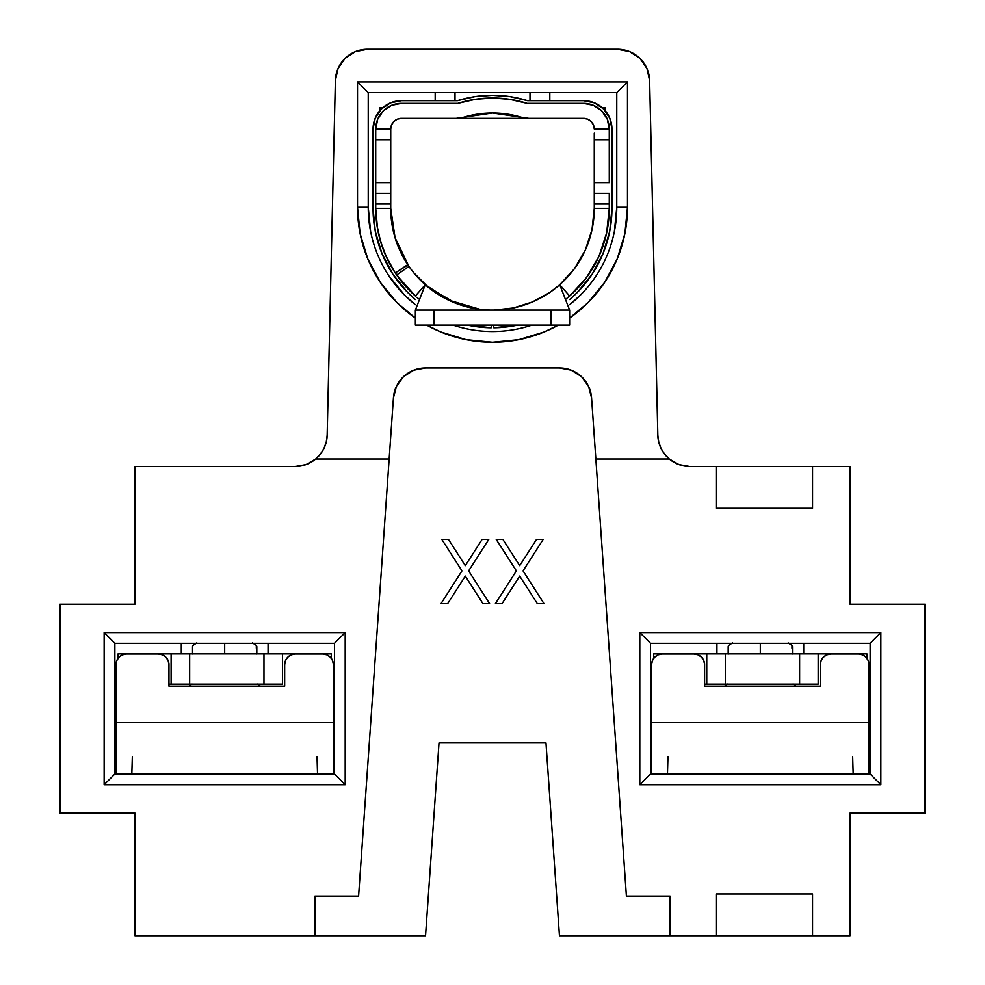 <?xml version="1.0" encoding="UTF-8"?>
<svg xmlns="http://www.w3.org/2000/svg" width="985" height="985" viewBox="0 0 985 985"><rect width="100%" height="100%" fill="white"/><g stroke="black" fill="none" stroke-linecap="round" stroke-linejoin="round"><path stroke-width="1.48" d="M670.071 896.116L670.071 935.75L716.132 935.75L716.132 893.974L812.551 893.974L812.551 935.75L850.043 935.75L850.043 813.081L925.038 813.081L925.038 604.187L850.043 604.187L850.043 466.521L812.551 466.521L812.551 508.297L716.132 508.297L716.132 466.521L689.956 466.521L678.973 464.588L669.32 459.022L595.851 459.022L626.411 896.116L670.071 896.116L670.071 935.75L850.043 935.75L850.043 813.081L925.038 813.081L925.038 604.187L850.043 604.187L850.043 466.521L689.956 466.521A32.136 32.136 0 0 1 669.32 459.022L595.851 459.022L626.411 896.116L670.071 896.116M639.807 632.567L880.849 632.567L880.849 784.7L639.807 784.7L639.807 632.567L639.807 784.7L650.519 773.988L650.519 643.291L870.137 643.291L870.137 773.988L650.519 773.988L870.137 773.988L880.849 784.7L880.849 632.567L870.137 643.291L870.137 773.988L880.849 784.7L639.807 784.7L650.519 773.988L650.519 643.291L639.807 632.567L880.849 632.567L870.137 643.291L650.519 643.291L639.807 632.567M314.929 896.116L358.589 896.116L389.149 459.022L315.68 459.022L306.027 464.588L295.044 466.521L134.957 466.521L134.957 604.187L59.962 604.187L59.962 813.081L134.957 813.081L134.957 935.75L314.929 935.75L314.929 896.116L358.589 896.116L389.149 459.022L315.68 459.022A32.136 32.136 0 0 1 295.044 466.521L134.957 466.521L134.957 604.187L59.962 604.187L59.962 813.081L134.957 813.081L134.957 935.75L314.929 935.75L314.929 896.116M104.151 784.7L104.151 632.567L345.193 632.567L345.193 784.7L104.151 784.7L114.863 773.988L114.863 643.291L334.481 643.291L334.481 773.988L114.863 773.988L334.481 773.988L345.193 784.7L345.193 632.567L334.481 643.291L334.481 773.988L345.193 784.7L104.151 784.7L114.863 773.988L114.863 643.291L104.151 632.567L104.151 784.7M602.192 107.636L604.987 107.636L604.987 110.431L604.987 107.636L602.192 107.636M314.929 935.75L425.545 935.75L314.929 935.75M181.289 653.892L181.289 643.291L181.289 653.892M716.932 643.291L716.932 653.892L716.932 643.291M657.832 435.148L649.632 80.647L646.985 68.581L639.967 58.398L629.637 51.626L617.509 49.25L367.491 49.25L355.363 51.626L345.033 58.398L338.015 68.581L335.368 80.647L327.168 435.148M559.455 935.75L670.071 935.75L559.455 935.75L545.973 742.912L439.027 742.912L425.545 935.75L439.027 742.912L545.973 742.912L559.455 935.75M324.853 446.402L324.348 447.572M318.229 456.634L316.961 457.89M310.189 462.728L306.63 464.354M678.37 464.354L674.811 462.728M668.039 457.89L666.771 456.634M660.652 447.572L660.147 446.402M689.956 466.521A32.136 32.136 0 0 1 669.32 459.022L664.592 454.11L660.997 448.31L658.706 441.883L657.82 435.124L649.632 80.647A32.136 32.136 0 0 0 617.509 49.25L367.491 49.25A32.136 32.136 0 0 0 335.368 80.647L327.18 435.124L326.294 441.883L324.003 448.31L320.408 454.11L315.68 459.022A32.136 32.136 0 0 0 327.18 435.124M425.495 367.959A32.136 32.136 0 0 0 393.434 397.854L389.149 459.022L393.434 397.854L396.487 386.268L403.567 376.59L413.712 370.2L425.495 367.959L559.505 367.959L571.288 370.2L581.433 376.59L588.513 386.268L591.566 397.854L595.851 459.022L591.566 397.854A32.136 32.136 0 0 0 559.505 367.959L425.495 367.959L413.712 370.2M389.173 276.305L404.626 295.143L415.362 304.697A124.27 124.27 0 0 1 368.23 207.269L368.23 92.639L357.518 81.927L627.482 81.927L627.482 207.269L624.884 233.605L617.213 258.92L604.741 282.264L587.946 302.715L569.638 318.044A134.982 134.982 0 0 0 627.482 207.269L627.482 81.927L357.518 81.927L357.518 207.269L357.518 81.927L368.23 92.639L616.77 92.639L616.77 207.269A124.27 124.27 0 0 1 569.638 304.697L580.374 295.143M558.323 325.112L544.151 331.97L518.836 339.653L492.5 342.251L466.164 339.653L440.849 331.97L426.677 325.112A134.982 134.982 0 0 0 558.323 325.112M614.381 231.512L616.77 207.269L616.77 92.639L627.482 81.927L616.77 92.639L368.23 92.639L368.23 207.269L357.518 207.269A134.982 134.982 0 0 0 415.362 318.044L397.053 302.715L380.259 282.264L367.787 258.92L360.116 233.605L357.518 207.269L368.23 207.269L370.619 231.512M716.132 935.75L716.132 893.974L812.551 893.974L812.551 935.75L716.132 935.75M716.132 508.297L716.132 466.521L812.551 466.521L812.551 508.297L716.132 508.297M268.068 643.291L268.068 653.892L268.068 643.291M803.711 653.892L803.711 643.291L803.711 653.892M571.288 370.2L572.999 370.926M531.937 325.112A124.27 124.27 0 0 1 453.063 325.112A124.27 124.27 0 0 0 531.937 325.112M549.815 92.639L549.815 100.667L549.815 92.639M380.013 110.431L380.013 107.636L382.808 107.636L380.013 107.636L380.013 110.431M435.185 100.667L435.185 92.639L435.185 100.667M461.977 570.869L441.822 539.374L448.471 539.374L465.302 565.661L482.133 539.374L488.794 539.374L468.638 570.869L489.619 603.645L482.958 603.645L465.302 576.065L447.658 603.645L440.997 603.645L461.977 570.869L440.997 603.645L461.977 570.869L441.822 539.374L448.471 539.374L465.302 565.661L448.471 539.374M447.658 603.645L465.302 576.065L447.658 603.645L440.997 603.645M468.638 570.869L488.794 539.374L468.638 570.869L489.619 603.645L482.958 603.645L465.302 576.065M465.302 565.661L482.133 539.374L488.794 539.374M496.206 539.374L516.374 570.869L496.206 539.374L502.867 539.374L519.698 565.661L536.529 539.374L543.178 539.374L523.035 570.869L544.003 603.645L537.342 603.645L519.698 576.065L502.042 603.645L495.381 603.645L516.374 570.869L495.381 603.645L516.374 570.869L496.206 539.374L502.867 539.374L519.698 565.661L536.529 539.374L519.698 565.661M519.698 576.065L537.342 603.645L519.698 576.065L502.042 603.645L495.381 603.645M536.529 539.374L543.178 539.374L523.035 570.869L544.003 603.645L537.342 603.645M571.263 370.188L571.263 370.188A32.136 32.136 0 0 0 559.542 367.959M591.566 397.829A32.136 32.136 0 0 0 581.458 376.615M581.409 376.578A32.136 32.136 0 0 0 571.312 370.212M669.32 459.022A32.136 32.136 0 0 1 657.82 435.124M617.509 49.25A32.136 32.136 0 0 1 649.632 80.647M616.77 207.269L627.482 207.269L616.77 207.269A124.27 124.27 0 0 1 569.638 304.697M368.23 207.269A124.27 124.27 0 0 0 415.362 304.697M114.863 643.291L104.151 632.567L345.193 632.567L334.481 643.291L114.863 643.291M609.284 193.343L609.272 208.34L609.272 204.055L594.275 204.055L594.275 208.34L594.263 193.343L609.284 193.343L594.263 193.343L594.263 139.772L609.284 139.772L609.284 182.631L594.263 182.631L594.263 193.343M375.716 133.16L375.728 129.06A25.708 25.708 0 0 1 401.437 103.351L457.865 103.351L401.437 103.351L391.599 105.309L383.263 110.886L377.686 119.222L375.728 129.06L390.737 129.06L390.737 182.631L375.716 182.631L375.716 193.343L390.737 193.343L390.725 208.34L390.725 204.055L375.728 204.055L375.728 208.34L390.725 208.34L375.728 208.34L375.716 193.343L390.737 193.343L390.737 182.631L375.716 182.631L375.716 139.772L390.737 139.772L375.716 139.772L375.716 129.06L390.725 129.06L391.537 124.96L393.865 121.487L397.337 119.16L401.437 118.348L456.252 118.348L401.437 118.348L397.337 119.16M480.175 309.364L448.187 299.957L425.274 284.751L415.362 310.103L425.274 284.751A101.775 101.775 0 0 0 490.629 310.09A101.775 101.775 0 0 1 425.274 284.751L415.362 296.005L425.274 284.751A101.775 101.775 0 0 1 408.935 266.43L396.623 275A116.772 116.772 0 0 0 415.362 296.005L396.635 275.012L408.935 266.43L413.429 272.414M475.718 99.226L457.865 103.351A114.629 114.629 0 0 1 527.135 103.351L583.563 103.351L527.135 103.351L509.282 99.226M409.477 290.464L395.244 272.968A116.772 116.772 0 0 1 375.728 208.34L376.984 225.393L380.715 242.088L386.846 258.058L395.244 272.968A116.772 116.772 0 0 1 376.972 225.343M587.663 119.16L583.563 118.348L456.252 118.348A25.708 25.708 0 0 0 463.689 117.252L492.5 112.992L521.311 117.252A25.708 25.708 0 0 0 528.748 118.348L583.563 118.348L587.663 119.16L591.135 121.487L593.462 124.96L594.275 129.06L609.272 129.06L607.314 119.222L601.736 110.886L593.401 105.309L583.563 103.351A25.708 25.708 0 0 1 609.272 129.06L609.284 182.631L594.263 182.631L594.263 139.772L609.284 139.772M592.157 228.963L594.275 208.34L609.272 208.34L594.275 208.34L591.985 229.788L585.238 250.264L574.317 268.868L559.726 284.751L569.638 296.005L586.37 277.782L598.905 256.445L606.649 232.94L609.272 208.34A116.772 116.772 0 0 1 569.638 296.005L559.726 284.751A101.775 101.775 0 0 0 594.275 208.34A101.775 101.775 0 0 1 494.371 310.09A101.775 101.775 0 0 0 559.726 284.751L569.638 310.103L559.726 284.751L549.593 292.582L532.183 302.05L513.271 307.973L493.571 310.103M510.021 99.337L492.5 97.995L474.979 99.337L492.5 97.995L510.021 99.337L527.135 103.351L510.021 99.337M583.563 118.348A10.712 10.712 0 0 1 594.275 129.06L609.284 129.06L609.284 133.16M390.737 133.16L390.737 129.06A10.712 10.712 0 0 1 401.437 118.348M562.164 282.535L570.45 273.768M575.769 266.849L582.357 256.137M585.915 248.737L590.52 235.71M517.63 325.112A119.456 119.456 0 0 1 493.756 327.783L493.731 325.112L493.756 327.783L516.879 325.272M401.769 281.845L411.447 292.397M415.362 296.005A116.772 116.772 0 0 1 396.623 275L396.93 275.443M473.563 308.33L482.982 309.672A101.775 101.775 0 0 0 482.982 309.672M409.206 266.824L413.417 272.402L428.438 287.423L455.883 303.294M450.921 301.238L425.274 284.751A101.775 101.775 0 0 1 408.935 266.43L395.071 237.754L390.725 208.34L392.658 228.064L394.16 234.565M396.623 275L395.244 272.968L407.95 264.99M395.244 272.968L407.728 264.657L408.935 266.43M396.068 240.894L398.371 247.026L407.716 264.633A101.775 101.775 0 0 1 390.725 208.34M414.279 273.448L425.224 284.714M491.244 327.783L491.269 325.112L491.244 327.783A119.456 119.456 0 0 1 467.37 325.112L491.244 327.783M416.852 297.285L418.625 298.775M454.651 302.814L469.217 307.406M471.827 307.985L480.852 309.438A101.775 101.775 0 0 0 481.653 309.536M413.417 272.402A101.775 101.775 0 0 0 426.776 286.044M428.143 287.177L413.614 272.636M413.072 271.971L412.087 270.727M448.975 300.339L433.191 291.043M464.6 306.212L463.861 306.003M478.932 309.204L473.489 308.317M490.358 310.09L483.142 309.684M463.689 117.252L456.252 118.348A25.708 25.708 0 0 0 463.689 117.252A99.633 99.633 0 0 1 521.311 117.252A25.708 25.708 0 0 0 528.748 118.348L521.311 117.252M456.252 118.348L528.748 118.348M487.44 113.115L467.715 116.119M517.26 116.119L497.671 113.127M373.044 129.06L375.211 118.2L373.044 129.06L373.044 208.34L375.31 231.487L382.02 253.761L392.916 274.31L407.593 292.36L415.362 299.551A119.456 119.456 0 0 1 373.044 208.34L373.044 129.06A28.393 28.393 0 0 1 401.437 100.667L390.577 102.834L381.367 108.99L390.577 102.834M474.77 96.665L492.5 95.311L474.77 96.665L457.459 100.667L401.437 100.667L457.459 100.667A117.313 117.313 0 0 1 527.541 100.667L510.23 96.665L527.541 100.667L583.563 100.667A28.393 28.393 0 0 1 611.956 129.06L609.789 118.2L603.633 108.99L609.789 118.2M611.956 208.34L611.956 129.06L611.956 208.34L609.69 231.487L602.98 253.761L609.69 231.487L611.956 208.34A119.456 119.456 0 0 1 569.638 299.551L577.407 292.36L592.083 274.31L577.407 292.36M595.593 263.18L599.68 254.696L595.593 263.18M593.401 105.309L583.563 103.351L593.401 105.309L601.736 110.886L607.314 119.222M401.437 103.351L391.599 105.309L383.263 110.886L391.599 105.309L401.437 103.351M375.728 208.34L377.526 228.742L375.728 208.34M385.406 254.881L394.887 272.426L385.406 254.881M375.211 118.2L381.367 108.99L375.211 118.2M492.5 95.311L510.23 96.665L492.5 95.311M583.563 100.667L594.423 102.834L583.563 100.667L527.541 100.667M606.846 232.004L604.987 239.675M588.045 275.468L581.938 283.421M572.433 293.468L565.488 299.489M592.083 274.31L602.98 253.761M603.633 108.99L594.423 102.834M383.103 249.18L378.745 234.725M457.865 103.351L474.979 99.337M455.008 100.667L455.008 92.639L455.008 100.667M529.992 92.639L529.992 100.667L529.992 92.639M415.362 325.112L415.362 310.09L433.917 310.09L433.917 325.112L551.083 325.112L551.083 310.09L433.917 310.09L433.917 325.112L415.362 325.112L415.362 310.09L569.638 310.09L569.638 325.112L551.083 325.112L551.083 310.09L569.638 310.09L569.638 325.112L415.362 325.112M390.737 199.955L390.737 204.055L375.716 204.055L375.716 199.955M594.263 139.772L594.263 133.16M609.284 199.955L609.284 204.055L594.263 204.055L594.263 199.955M390.737 193.343L390.737 139.772M375.716 193.343L375.716 139.772M195.904 643.291A32.136 7.72 180 0 0 192.531 646.726L192.531 654.003M224.678 653.892L224.678 643.291L224.678 653.892M323.769 653.892L282.523 653.892L282.523 684.107L168.964 684.107L263.968 684.107L263.968 653.892L189.662 653.892L189.662 684.107L189.662 653.892L171.107 653.892L171.107 684.107L171.107 653.892L125.575 653.892L263.968 653.892L263.968 684.107L282.523 684.107L282.523 653.892L331.268 653.892L331.268 658.275L331.268 653.892L325.715 653.892M332.019 773.964L333.41 773.545L333.41 722.559L115.934 722.559L115.934 664.715L116.759 660.615L119.074 657.13L122.546 654.816L126.646 654.003L158.253 654.003L162.353 654.816L165.825 657.13L168.152 660.615L168.964 664.715L168.964 686.139L284.665 686.139L284.665 664.715L285.478 660.615L287.805 657.13L291.277 654.816L295.377 654.003L322.698 654.003L326.798 654.816L330.271 657.13L332.598 660.615L333.41 664.715L333.41 722.559L115.934 722.559L115.934 773.545L117.326 773.964M162.353 654.816L158.253 654.003L126.646 654.003A10.712 10.712 0 0 0 115.934 664.715L116.759 660.615M317.022 756.418L317.527 773.988M131.83 773.988L132.335 756.418M333.41 773.545L333.41 664.715A10.712 10.712 0 0 0 322.698 654.003L295.377 654.003A10.712 10.712 0 0 0 284.665 664.715L285.478 660.615M260.582 686.274L257.282 683.996M192.063 683.996L188.775 686.274M165.825 657.13L168.152 660.615M115.934 664.715L115.934 773.545M284.665 664.715L284.665 686.139L168.964 686.139L168.964 664.715A10.712 10.712 0 0 0 158.253 654.003M256.309 648.093L256.334 645.409L252.542 642.873M196.815 642.873L193.011 645.409L192.531 646.85M256.814 654.003L256.814 646.726A32.136 7.72 180 0 0 253.453 643.291M123.63 653.892L118.077 653.892L118.077 658.275L118.077 653.892L125.575 653.892M282.523 653.892L263.968 653.892L282.523 653.892M731.547 643.291A32.136 7.72 180 0 0 728.186 646.726L728.186 654.003M760.321 653.892L760.321 643.291L760.321 653.892M859.425 653.892L818.178 653.892L818.178 684.107L704.62 684.107L799.623 684.107L799.623 653.892L725.317 653.892L725.317 684.107L725.317 653.892L706.762 653.892L706.762 684.107L706.762 653.892L661.23 653.892L799.623 653.892L799.623 684.107L818.178 684.107L818.178 653.892L866.923 653.892L866.923 658.275L866.923 653.892L861.37 653.892M867.674 773.964L869.066 773.545L869.066 722.559L651.59 722.559L651.59 664.715L652.402 660.615L654.729 657.13L658.202 654.816L662.302 654.003L693.908 654.003L698.008 654.816L701.48 657.13L703.807 660.615L704.62 664.715L704.62 686.139L820.32 686.139L820.32 664.715L821.133 660.615L823.46 657.13L826.932 654.816L831.032 654.003L858.354 654.003L862.454 654.816L865.926 657.13L868.241 660.615L869.066 664.715L869.066 722.559L651.59 722.559L651.59 773.545L652.981 773.964M698.008 654.816L693.908 654.003L662.302 654.003A10.712 10.712 0 0 0 651.59 664.715L652.402 660.615M852.665 756.418L853.17 773.988M667.473 773.988L667.978 756.418M869.066 773.545L869.066 664.715A10.712 10.712 0 0 0 858.354 654.003L831.032 654.003A10.712 10.712 0 0 0 820.32 664.715L821.133 660.615M796.225 686.274L792.937 683.996M727.718 683.996L724.418 686.274M701.48 657.13L703.807 660.615M651.59 664.715L651.59 773.545M820.32 664.715L820.32 686.139L704.62 686.139L704.62 664.715A10.712 10.712 0 0 0 693.908 654.003M791.952 648.093L791.989 645.409L788.185 642.873M732.458 642.873L728.666 645.409L728.186 646.85M792.469 654.003L792.469 646.726A32.136 7.72 180 0 0 789.096 643.291M659.285 653.892L653.732 653.892L653.732 658.275L653.732 653.892L661.23 653.892M818.178 653.892L799.623 653.892L818.178 653.892"/></g></svg>
